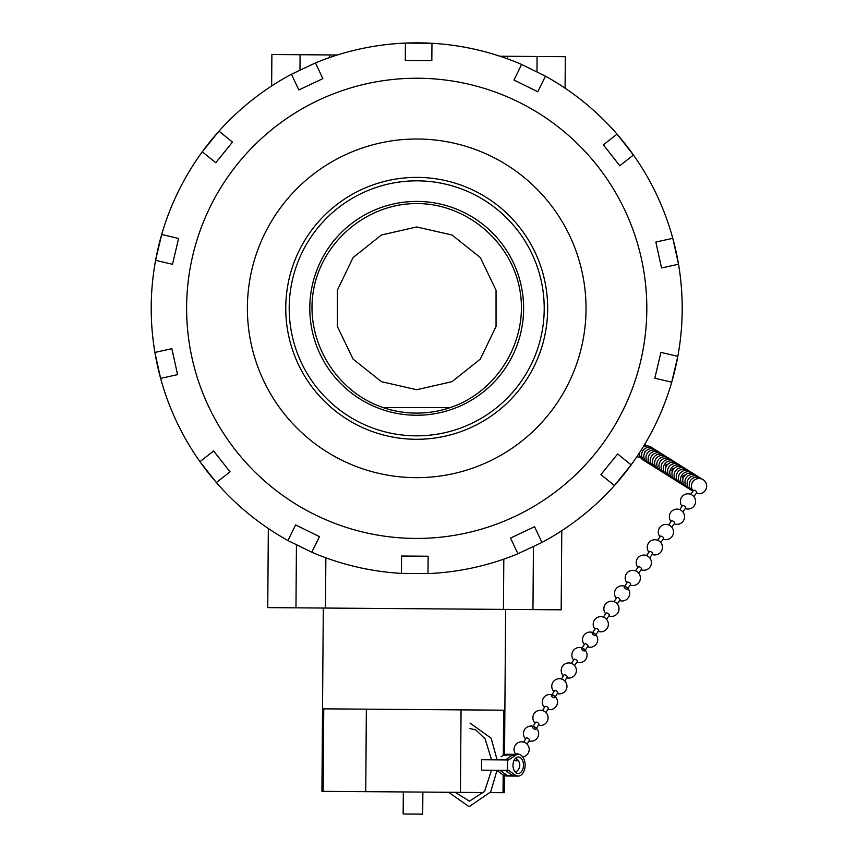 <?xml version="1.0" encoding="UTF-8"?>
<svg xmlns="http://www.w3.org/2000/svg" width="857" height="857" viewBox="0 0 857 857"><rect width="100%" height="100%" fill="white"/><g stroke="black" fill="none" stroke-linecap="round" stroke-linejoin="round"><path stroke-width="1.29" d="M383.165 407.589C335.826 391.799 305.038 340.561 313.33 291.348C321.225 242.06 366.796 203.377 416.706 203.57C466.615 203.377 512.186 242.06 520.081 291.348C528.383 340.561 497.596 391.799 450.246 407.589L383.165 407.589A104.768 104.768 0 0 0 450.246 407.589M416.706 226.955L381.397 235.011L353.073 257.593L337.358 290.234L337.358 326.453L353.073 359.083L381.397 381.665L416.706 389.721L452.025 381.665L480.338 359.083L496.053 326.453L496.053 290.234L480.338 257.593L452.025 235.011L416.706 226.955M337.958 208.058A127.511 127.511 0 0 1 542.931 290.277A127.511 127.511 0 0 1 369.238 426.679A127.511 127.511 0 0 1 337.958 208.058M350.674 224.255A106.911 106.911 0 0 1 522.545 293.201A106.911 106.911 0 0 1 376.909 407.568A106.911 106.911 0 0 1 350.674 224.255M335.826 205.348A130.96 130.96 0 0 1 546.348 289.795A130.96 130.96 0 0 1 367.953 429.882A130.96 130.96 0 0 1 335.826 205.348M645.728 451.189A1.95 1.939 122.1 0 0 644.389 453.321M667.367 464.773A1.95 1.939 122.1 0 0 666.028 466.904M667.796 464.333A1.95 1.939 122.1 0 0 665.825 467.472M684.689 475.635A1.95 1.939 122.1 0 0 683.35 477.767A1.95 1.939 122.1 0 1 684.689 475.635M685.107 475.196A1.95 1.939 122.1 0 0 683.136 478.335M674.288 468.404A1.95 1.939 122.1 0 0 672.317 471.554M673.859 468.843A1.95 1.939 122.1 0 0 672.52 470.975M638.658 573.14L641.507 569.177A1.95 0.825 -144.2 0 0 641.55 569.112A1.95 0.825 -144.2 0 0 640.254 567.259A1.95 0.825 -144.2 0 0 638.336 566.895L635.487 570.858M649.692 557.832L652.552 553.879A1.95 0.825 -144.2 0 0 652.595 553.804A1.95 0.825 -144.2 0 0 651.299 551.951A1.95 0.825 -144.2 0 0 649.381 551.587L646.521 555.55M693.859 496.61L696.72 492.646A1.95 0.825 -144.2 0 0 696.752 492.582A1.95 0.825 -144.2 0 0 695.466 490.729A1.95 0.825 -144.2 0 0 693.549 490.365L690.688 494.318M682.815 511.918L685.675 507.955A1.95 0.825 -144.2 0 0 685.718 507.89A1.95 0.825 -144.2 0 0 684.422 506.037A1.95 0.825 -144.2 0 0 682.504 505.673L679.655 509.626M671.781 527.216L674.63 523.263A1.95 0.825 -144.2 0 0 674.673 523.188A1.95 0.825 -144.2 0 0 673.377 521.335A1.95 0.825 -144.2 0 0 671.47 520.981L668.61 524.934M660.736 542.524L663.597 538.571A1.95 0.825 -144.2 0 0 663.629 538.496A1.95 0.825 -144.2 0 0 662.332 536.643A1.95 0.825 -144.2 0 0 660.426 536.278L657.565 540.242M574.576 665.578L577.307 661.625A1.95 0.857 -145.3 0 0 576.45 660.019A1.95 0.857 -145.3 0 0 574.201 659.301A1.95 0.857 -145.3 0 0 574.094 659.408L571.362 663.361M581.71 648.428A1.95 0.857 -145.3 0 0 581.603 648.535A1.95 0.857 -145.3 0 0 582.728 650.345A1.95 0.857 -145.3 0 0 584.817 650.752A1.95 0.857 -145.3 0 0 583.96 649.145A1.95 0.857 -145.3 0 0 581.71 648.428M584.817 650.752L587.966 646.199A1.95 0.857 -145.3 0 0 587.109 644.593A1.95 0.857 -145.3 0 0 584.86 643.875A1.95 0.857 -145.3 0 0 584.753 643.982L581.603 648.535M592.38 633.002A1.95 0.857 -145.3 0 0 592.273 633.109A1.95 0.857 -145.3 0 0 593.387 634.919A1.95 0.857 -145.3 0 0 595.486 635.326A1.95 0.857 -145.3 0 0 594.629 633.719A1.95 0.857 -145.3 0 0 592.38 633.002M627.474 589.059L630.623 584.495A1.95 0.857 -145.3 0 0 629.766 582.889A1.95 0.857 -145.3 0 0 627.517 582.171A1.95 0.857 -145.3 0 0 627.41 582.278L624.26 586.831A1.95 0.857 -145.3 0 0 625.385 588.641A1.95 0.857 -145.3 0 0 627.474 589.059A1.95 0.857 -145.3 0 0 626.617 587.441A1.95 0.857 -145.3 0 0 624.367 586.734A1.95 0.857 -145.3 0 0 624.26 586.831M617.233 603.874L619.965 599.921A1.95 0.857 -145.3 0 0 619.108 598.315A1.95 0.857 -145.3 0 0 616.847 597.597A1.95 0.857 -145.3 0 0 616.751 597.704L614.019 601.657M606.563 619.3L609.295 615.347A1.95 0.857 -145.3 0 0 608.438 613.741A1.95 0.857 -145.3 0 0 606.188 613.023A1.95 0.857 -145.3 0 0 606.081 613.13L603.349 617.083M595.486 635.326L598.636 630.773A1.95 0.857 -145.3 0 0 597.779 629.167A1.95 0.857 -145.3 0 0 595.529 628.449A1.95 0.857 -145.3 0 0 595.422 628.556L592.273 633.109M514.296 759.827A1.95 0.921 -149.1 0 0 517.2 760.62A1.95 0.921 -149.1 0 0 517.264 760.373A1.95 0.921 -149.1 0 0 515.507 758.584A1.95 0.921 -149.1 0 0 515.25 758.488M519.213 754.471A1.95 0.921 -149.1 0 0 518.303 753.924A1.95 0.921 -149.1 0 0 516.632 753.956A1.95 0.921 -149.1 0 0 516.567 754.214M527.076 744.101L529.412 740.18A1.95 0.921 -149.1 0 0 527.73 738.145A1.95 0.921 -149.1 0 0 526.059 738.177A1.95 0.921 -149.1 0 0 525.994 738.434M532.647 727.314A1.95 0.921 -149.1 0 0 534.147 728.986A1.95 0.921 -149.1 0 0 536.064 729.071A1.95 0.921 -149.1 0 0 534.382 727.025A1.95 0.921 -149.1 0 0 532.711 727.057A1.95 0.921 -149.1 0 0 532.647 727.314M564.806 680.983L567.141 677.073A1.95 0.921 -149.1 0 0 565.459 675.027A1.95 0.921 -149.1 0 0 563.788 675.059A1.95 0.921 -149.1 0 0 563.724 675.316M554.929 697.512A1.95 0.921 -149.1 0 0 553.247 695.466A1.95 0.921 -149.1 0 0 551.576 695.498A1.95 0.921 -149.1 0 0 551.512 695.755A1.95 0.921 -149.1 0 0 553.011 697.427A1.95 0.921 -149.1 0 0 554.929 697.512L557.714 692.852A1.95 0.921 -149.1 0 0 556.032 690.806A1.95 0.921 -149.1 0 0 554.361 690.838A1.95 0.921 -149.1 0 0 554.297 691.096M545.941 712.542L548.276 708.632A1.95 0.921 -149.1 0 0 546.595 706.586A1.95 0.921 -149.1 0 0 544.923 706.618A1.95 0.921 -149.1 0 0 544.859 706.875M536.064 729.071L538.849 724.401A1.95 0.921 -149.1 0 0 537.168 722.365A1.95 0.921 -149.1 0 0 535.496 722.397A1.95 0.921 -149.1 0 0 535.432 722.655M518.324 754.374A10.852 6.899 90.4 0 0 515.507 755.285L508.747 759.945L481.548 759.741L481.473 770.164L508.672 770.368L515.357 775.124A10.852 6.899 90.4 0 0 518.153 776.078A10.852 6.899 90.4 0 0 525.137 765.28A10.852 6.899 90.4 0 0 518.324 754.374L506.23 754.278A10.852 6.899 90.4 0 0 503.841 754.931L503.702 755.028M501.056 756.849L503.445 755.199A10.852 6.899 -89.6 0 1 503.873 754.931L503.841 754.931M504.023 775.478L504.077 775.51A10.852 6.899 90.4 0 0 506.069 775.992L518.153 776.078M504.077 775.51L504.109 775.51A10.852 6.899 -89.6 0 1 503.295 775.028L497.863 771.161M505.394 759.923L512.154 755.263A10.852 6.899 -89.6 0 1 512.582 754.996L507.215 754.953A10.852 6.899 90.4 0 0 506.798 755.221L507.215 754.953M507.451 775.542L499.963 770.304L506.648 775.06A10.852 6.899 90.4 0 0 507.451 775.542L512.818 775.574A10.852 6.899 -89.6 0 1 512.004 775.092L505.319 770.336M518.303 756.977A8.249 5.249 90.4 0 0 512.989 765.183A8.249 5.249 90.4 0 0 518.174 773.475A8.249 5.249 90.4 0 0 523.488 765.269A8.249 5.249 90.4 0 0 518.303 756.977M415.441 477.66A169.332 169.332 0 0 0 563.981 224.77A169.332 169.332 0 0 0 270.705 222.584A169.332 169.332 0 0 0 415.441 477.66M405.286 60.451L431.832 60.643L431.96 43.279L431.832 60.643L405.286 60.451L405.415 43.086A265.499 265.499 0 0 0 315.451 62.915L322.864 78.619L298.857 89.953L291.444 74.248A265.499 265.499 0 0 0 218.985 131.153L232.483 142.08L215.782 162.712L202.284 151.785A265.499 265.499 0 0 0 161.694 234.486L178.588 238.471L172.493 264.31L155.588 260.324A265.499 265.499 0 0 0 154.903 352.441L171.861 348.703L177.57 374.638L160.613 378.376A265.499 265.499 0 0 0 199.96 461.677L213.618 450.943L230.019 471.821L216.36 482.555A265.499 265.499 0 0 0 287.952 540.531L295.611 524.934L319.447 536.632L311.787 552.229A265.499 265.499 0 0 0 401.451 573.397L401.579 556.032L428.125 556.225L427.997 573.601A265.499 265.499 0 0 0 517.96 553.772L510.547 538.067L534.554 526.723L541.967 542.427A265.499 265.499 0 0 0 614.426 485.533L600.928 474.596L617.64 453.964L631.138 464.901A265.499 265.499 0 0 0 671.727 382.201L654.823 378.205L660.918 352.366L677.823 356.362A265.499 265.499 0 0 0 678.519 264.235L661.55 267.973L655.841 242.049L672.799 238.31A265.499 265.499 0 0 0 633.452 155.01L619.793 165.733L603.392 144.854L617.051 134.131A265.499 265.499 0 0 0 545.459 76.155L537.81 91.742L513.975 80.044L521.624 64.457A265.499 265.499 0 0 0 431.96 43.279L405.415 43.086L405.286 60.451M521.624 64.457L545.459 76.155L537.81 91.742L513.975 80.044L521.624 64.457M617.051 134.131L633.452 155.01L619.793 165.733L603.392 144.854L617.051 134.131M672.799 238.31L678.519 264.235A265.499 265.499 0 0 0 672.799 238.31L655.841 242.049L661.55 267.973L678.519 264.235M677.823 356.362L671.727 382.201A265.499 265.499 0 0 0 677.823 356.362L660.918 352.366L654.823 378.205L671.727 382.201M631.138 464.901L614.426 485.533L600.928 474.596L617.64 453.964L631.138 464.901A265.499 265.499 0 0 1 615.101 484.773M541.967 542.427L517.96 553.772L510.547 538.067L534.554 526.723L541.967 542.427M427.997 573.601L401.451 573.397L401.579 556.032L428.125 556.225L427.997 573.601M311.787 552.229L287.952 540.531L295.611 524.934L319.447 536.632L311.787 552.229M216.36 482.555L199.96 461.677L213.618 450.943L230.019 471.821L216.36 482.555M160.613 378.376L154.903 352.441L171.861 348.703L177.57 374.638L160.613 378.376A265.499 265.499 0 0 1 155.074 353.448M155.588 260.324L161.694 234.486A265.499 265.499 0 0 0 155.588 260.324L172.493 264.31L178.588 238.471L161.694 234.486M202.284 151.785L218.985 131.153L232.483 142.08L215.782 162.712L202.284 151.785M291.444 74.248L315.451 62.915L322.864 78.619L298.857 89.953L291.444 74.248M213.832 479.599A265.499 265.499 0 0 1 200.549 462.501M202.884 150.971A265.499 265.499 0 0 1 218.321 131.903M406.432 43.043A265.499 265.499 0 0 1 430.953 43.225M617.715 134.892A265.499 265.499 0 0 1 632.862 154.185M325.864 557.811L325.489 608.052L267.748 607.624L268.337 528.512M561.774 530.708L561.174 609.82L325.489 608.052M503.434 609.391L503.809 559.139M490.311 792.586L504.259 792.693L504.387 775.649M323.293 608.042L321.921 791.332L483.766 792.543M403.315 791.932L403.154 814L422.694 814.15L422.865 792.082M323.143 791.343L323.753 708.846L503.659 710.196L503.316 755.285M461.055 709.875L460.434 792.361M366.357 709.168L365.746 791.654M299.982 69.878L300.1 54.719L271.883 54.516L271.648 85.979M300.1 54.719L329.624 54.944L329.602 57.537M337.283 54.998L329.624 54.944M507.558 58.865L507.569 56.273L499.91 56.219M507.569 56.273L537.093 56.498L536.985 71.645M565.084 88.175L565.32 56.701L537.093 56.498M512.004 775.092L515.357 775.124M503.295 775.028L506.648 775.06M503.445 755.199L506.798 755.221M512.154 755.263L515.507 755.285M418.43 78.244A230.094 230.094 0 0 0 216.585 421.89A230.094 230.094 0 0 0 615.112 424.879A230.094 230.094 0 0 0 418.43 78.244M503.177 774.942L503.038 792.682M533.429 546.809L532.958 609.606M295.965 607.838L296.436 545.031M639.515 452.721A7.595 7.595 0 0 0 645.439 460.937A7.595 7.595 0 0 1 639.515 452.721M653.034 448.822A7.595 7.595 0 0 0 643.082 447.054A7.595 7.595 0 0 1 653.034 448.822M645.996 446.004A7.595 7.595 0 0 0 644.775 444.258M636.89 456.685A7.595 7.595 0 0 0 640.308 456.985M659.183 454.124A7.595 7.595 0 0 0 657.158 468.693A7.595 7.595 0 0 1 653.623 457.638A7.595 7.595 0 0 1 665.118 456.01A7.595 7.595 0 0 0 659.183 454.124M662.954 454.649A7.595 7.595 0 0 0 651.459 456.278A7.595 7.595 0 0 0 654.994 467.333M661.7 454.253A7.595 7.595 0 0 0 649.295 454.917A7.595 7.595 0 0 0 654.095 466.379M654.298 449.218A7.595 7.595 0 0 0 642.804 450.846A7.595 7.595 0 0 0 646.339 461.902M657.373 451.532A7.595 7.595 0 0 0 644.967 452.207A7.595 7.595 0 0 0 649.767 463.658M658.626 451.928A7.595 7.595 0 0 0 647.131 453.557A7.595 7.595 0 0 0 650.667 464.623M673.859 462.266A7.595 7.595 0 0 0 665.471 469.293A7.595 7.595 0 0 0 672.809 477.413A7.595 7.595 0 0 1 667.924 464.205A7.595 7.595 0 0 1 679.783 466.294A7.595 7.595 0 0 0 673.859 462.266M675.948 462.791A7.595 7.595 0 0 0 664.443 464.419A7.595 7.595 0 0 0 667.989 475.485M674.684 462.394A7.595 7.595 0 0 0 662.279 463.069A7.595 7.595 0 0 0 667.078 474.521M668.192 458.324A7.595 7.595 0 0 0 655.787 458.988A7.595 7.595 0 0 0 660.586 470.45M669.456 458.72A7.595 7.595 0 0 0 657.951 460.348A7.595 7.595 0 0 0 661.486 471.414M673.291 462.223A7.595 7.595 0 0 0 660.276 461.473A7.595 7.595 0 0 0 666.317 473.343M690.153 471.575A7.595 7.595 0 0 0 679.023 475.046A7.595 7.595 0 0 0 684.4 485.383A7.595 7.595 0 0 1 680.629 472.625A7.595 7.595 0 0 1 692.006 473.268A7.595 7.595 0 0 0 690.153 471.575M690.603 473.085A7.595 7.595 0 0 0 678.744 470.996A7.595 7.595 0 0 0 683.629 484.205M686.768 469.582A7.595 7.595 0 0 0 675.659 470.643A7.595 7.595 0 0 0 678.808 482.277M681.176 466.476A7.595 7.595 0 0 0 669.585 466.069A7.595 7.595 0 0 0 673.57 478.592M682.44 466.872A7.595 7.595 0 0 0 671.331 467.933A7.595 7.595 0 0 0 674.48 479.556M685.504 469.186A7.595 7.595 0 0 0 673.923 468.779A7.595 7.595 0 0 0 677.908 481.313M703.661 480.102A7.595 7.595 0 0 0 693.142 490.922A7.595 7.595 0 0 1 703.211 479.77A7.595 7.595 0 0 1 696.312 493.214A7.595 7.595 0 0 0 703.661 480.102M701.926 479.084A7.595 7.595 0 0 0 691.01 479.899A7.595 7.595 0 0 0 692.906 491.243M699.751 477.735A7.595 7.595 0 0 0 688.846 478.538A7.595 7.595 0 0 0 691.792 490.418M693.259 473.653A7.595 7.595 0 0 0 682.354 474.467A7.595 7.595 0 0 0 685.3 486.348M696.334 475.978A7.595 7.595 0 0 0 684.968 475.335A7.595 7.595 0 0 0 688.728 488.104M697.587 476.374A7.595 7.595 0 0 0 686.682 477.188A7.595 7.595 0 0 0 689.628 489.068M630.206 585.106A7.595 7.595 0 0 0 640.372 577.907A7.595 7.595 0 0 0 630.131 570.826A7.595 7.595 0 0 0 626.992 582.878A7.595 7.595 0 0 1 628.545 571.64A7.595 7.595 0 0 1 640.318 577.029A7.595 7.595 0 0 1 630.206 585.106M641.1 569.744A7.595 7.595 0 0 0 647.999 556.311A7.595 7.595 0 0 0 637.94 567.463M652.145 554.436A7.595 7.595 0 0 0 659.044 541.003A7.595 7.595 0 0 0 648.974 552.154M685.268 508.522A7.595 7.595 0 0 0 692.167 495.078A7.595 7.595 0 0 0 682.097 506.23M674.223 523.82A7.595 7.595 0 0 0 681.133 510.386A7.595 7.595 0 0 0 671.063 521.538M663.189 539.128A7.595 7.595 0 0 0 670.088 525.695A7.595 7.595 0 0 0 660.019 536.846M573.012 676.826A7.595 7.595 0 0 0 574.843 665.91A7.595 7.595 0 0 0 563.831 664.753A7.595 7.595 0 0 0 563.349 675.809A7.595 7.595 0 0 1 569.466 662.943A7.595 7.595 0 0 1 576.258 671.888A7.595 7.595 0 0 1 566.702 677.812A7.595 7.595 0 0 0 573.012 676.826M576.89 662.236A7.595 7.595 0 0 0 587.002 654.159A7.595 7.595 0 0 0 575.229 648.76A7.595 7.595 0 0 0 573.676 660.008M587.548 646.81A7.595 7.595 0 0 0 597.661 638.733A7.595 7.595 0 0 0 585.899 633.344A7.595 7.595 0 0 0 584.335 644.582M619.547 600.532A7.595 7.595 0 0 0 629.649 592.455A7.595 7.595 0 0 0 617.886 587.066A7.595 7.595 0 0 0 616.322 598.304M608.877 615.958A7.595 7.595 0 0 0 618.99 607.881A7.595 7.595 0 0 0 607.227 602.492A7.595 7.595 0 0 0 605.663 613.73M598.218 631.384A7.595 7.595 0 0 0 608.32 623.307A7.595 7.595 0 0 0 596.558 617.918A7.595 7.595 0 0 0 595.004 629.156M515.314 772.114A7.595 7.595 0 0 0 515.421 758.306M522.716 756.924A7.595 7.595 0 0 0 529.187 748.654A7.595 7.595 0 0 0 521.227 741.819A7.595 7.595 0 0 0 515.871 754.353M526.059 738.177L523.723 742.098M528.973 740.93A7.595 7.595 0 0 0 538.528 735.006A7.595 7.595 0 0 0 531.726 726.05A7.595 7.595 0 0 0 525.62 738.927M563.788 675.059L561.453 678.98M557.264 693.592A7.595 7.595 0 0 0 566.831 687.668A7.595 7.595 0 0 0 560.028 678.723A7.595 7.595 0 0 0 553.911 691.588M554.361 690.838L551.576 695.498M547.837 709.371A7.595 7.595 0 0 0 557.393 703.447A7.595 7.595 0 0 0 550.601 694.491A7.595 7.595 0 0 0 544.484 707.368M544.923 706.618L542.588 710.539M538.4 725.151A7.595 7.595 0 0 0 547.966 719.227A7.595 7.595 0 0 0 541.163 710.271A7.595 7.595 0 0 0 535.047 723.147M535.496 722.397L532.711 727.057M507.601 759.934L507.526 770.357M448.65 792.275L469.09 806.694L490.686 791.922L497.039 770.282M497.114 759.859L491.147 738.22L470 723.029M455.185 792.329L469.411 801.177L484.548 791.407L491.511 770.239M491.586 759.816L485.062 738.723L475.742 729.896L469.957 728.546M505.63 609.402L504.548 754.599"/></g></svg>
